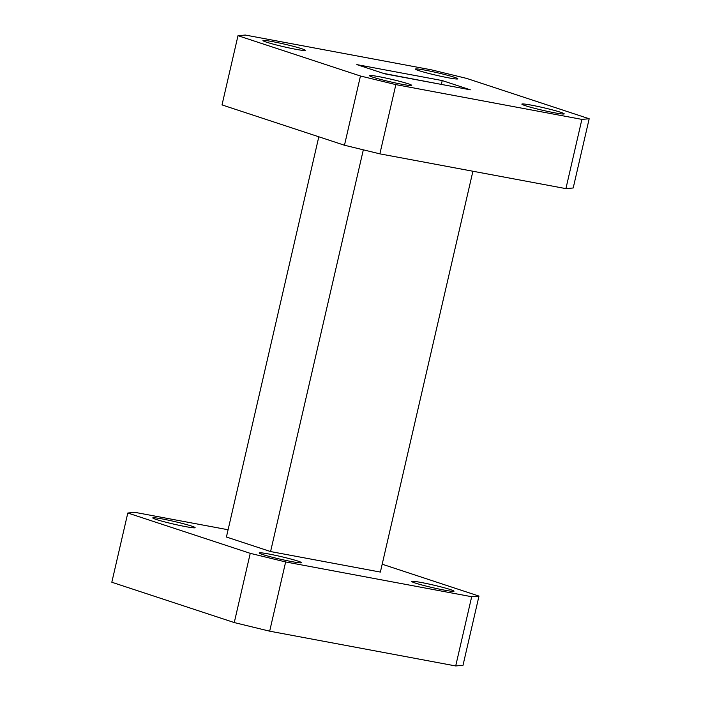 <?xml version="1.0" encoding="UTF-8"?>
<svg xmlns="http://www.w3.org/2000/svg" width="701" height="701" viewBox="0 0 701 701"><rect width="100%" height="100%" fill="white"/><g stroke="black" fill="none" stroke-linecap="round" stroke-linejoin="round"><path stroke-width="1.05" d="M372.853 77.18A21.731 1.349 -167 0 1 369.366 75.603A21.731 1.349 -167 0 1 384.612 77.793A21.731 1.349 -167 0 1 408.236 83.796A21.731 1.349 -167 0 1 411.715 85.373A21.731 1.349 -167 0 1 396.477 83.182A21.731 1.349 -167 0 1 372.853 77.18M298.03 561.124A21.731 1.349 13 0 0 274.415 555.122A21.731 1.349 13 0 0 259.168 552.923A21.731 1.349 13 0 0 262.656 554.509A21.731 1.349 13 0 0 286.28 560.511A21.731 1.349 13 0 0 301.518 562.701A21.731 1.349 13 0 0 298.03 561.124M450.524 589.62A21.731 1.349 13 0 0 426.9 583.618A21.731 1.349 13 0 0 411.662 581.427A21.731 1.349 13 0 0 415.141 583.004A21.731 1.349 13 0 0 438.765 589.006A21.731 1.349 13 0 0 454.003 591.206A21.731 1.349 13 0 0 450.524 589.62M525.347 105.685A21.731 1.349 -167 0 1 521.859 104.099A21.731 1.349 -167 0 1 537.097 106.289A21.731 1.349 -167 0 1 560.721 112.291A21.731 1.349 -167 0 1 564.209 113.877A21.731 1.349 -167 0 1 548.962 111.678A21.731 1.349 -167 0 1 525.347 105.685M418.953 70.652A21.731 1.349 -167 0 1 415.465 69.066A21.731 1.349 -167 0 1 430.703 71.265A21.731 1.349 -167 0 1 454.327 77.259A21.731 1.349 -167 0 1 457.814 78.845A21.731 1.349 -167 0 1 442.568 76.646A21.731 1.349 -167 0 1 418.953 70.652M191.636 526.092A21.731 1.349 13 0 0 168.021 520.089A21.731 1.349 13 0 0 152.774 517.899A21.731 1.349 13 0 0 156.262 519.476A21.731 1.349 13 0 0 179.885 525.478A21.731 1.349 13 0 0 195.123 527.669A21.731 1.349 13 0 0 191.636 526.092M266.459 42.148A21.731 1.349 -167 0 1 262.98 40.57A21.731 1.349 -167 0 1 278.218 42.761A21.731 1.349 -167 0 1 301.842 48.763A21.731 1.349 -167 0 1 305.329 50.341A21.731 1.349 -167 0 1 290.083 48.15A21.731 1.349 -167 0 1 266.459 42.148M478.985 596.087L463.002 665.31L455.703 665.95L471.685 596.717L478.985 596.087L382.185 564.209M228.088 529.754L135.091 512.378L127.801 513.018L250.248 553.334L285.649 561.948L269.666 631.18L455.703 665.95M269.666 631.18L234.265 622.567L250.248 553.334M127.801 513.018L111.818 582.242L234.265 622.567M589.182 118.758L466.735 78.433L431.334 69.82L245.297 35.05L237.998 35.69L360.454 76.006L395.855 84.619L581.891 119.389L589.182 118.758L573.199 187.982L565.909 188.622L379.872 153.852L344.471 145.238L222.015 104.913L237.998 35.69M470.336 89.824L442.235 80.571L356.844 64.615L384.945 73.868L470.336 89.824M285.649 561.948L471.685 596.717M318.815 136.791L226.414 537.019L270.577 551.556L380.371 572.077L472.912 171.246M363.328 149.83L270.577 551.556M360.454 76.006L344.471 145.238M395.855 84.619L379.872 153.852M581.891 119.389L565.909 188.622M442.804 84.681L383.543 73.403M442.235 80.571L441.393 84.216"/></g></svg>
